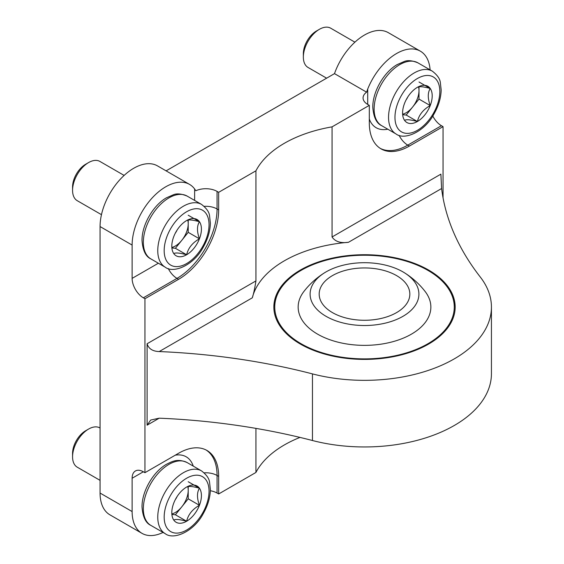 <?xml version="1.0" encoding="UTF-8"?>
<svg xmlns="http://www.w3.org/2000/svg" width="564" height="564" viewBox="0 0 564 564"><rect width="100%" height="100%" fill="white"/><g stroke="black" fill="none" stroke-linecap="round" stroke-linejoin="round"><path stroke-width="0.85" d="M430.106 69.887A47.595 27.481 120 0 0 420.363 51.169A47.595 27.481 120 0 0 367.714 89.027L367.714 104.418A15.862 9.158 180 0 1 363.068 97.946A15.862 9.158 180 0 1 366.607 92.172L334.494 73.63L166.098 170.857M168.276 268.542A15.862 9.158 -120 0 0 176.997 278.376L178.598 279.3L144.941 298.73L143.341 297.806A15.862 9.158 60 0 1 132.124 278.376L132.124 245.065A47.595 27.481 120 0 1 152.9 197.167A47.595 27.481 120 0 1 189.574 184.414A47.595 27.481 120 0 1 194.622 188.961L195.856 190.759A15.862 9.158 180 0 1 217.062 191.4L217.062 208.976L218.663 209.907L218.663 192.324L217.062 191.4M367.714 104.418L369.314 105.348L332.055 126.858A113.329 65.431 180 0 0 255.929 170.807L218.663 192.324M443.043 197.823L443.043 126.625L409.386 146.062A56.661 32.712 120 0 1 381.052 148.868A56.661 32.712 120 0 1 369.314 122.924L369.314 105.348M332.055 126.858L332.055 236.972C335.185 241.632 340.663 243.401 348.481 242.287A113.329 65.431 0 0 0 252.319 297.806C253.645 293.654 254.85 288.021 255.929 280.921L147.105 343.751L147.105 425.178L150.68 420.046L159.21 418.185A453.308 261.71 180 0 1 312.463 440.519A126.928 73.278 180 0 0 491.434 373.685L491.434 307.063A126.928 73.278 0 0 0 480.274 277.016A453.308 261.71 0 0 1 441.591 188.531L440.879 174.142L332.055 236.972M420.363 51.169L388.307 32.663A47.595 27.481 120 0 0 334.494 73.63M367.714 89.027L366.607 92.172M178.598 279.3A56.661 32.712 120 0 0 218.663 209.907M144.941 298.73L144.941 472.688L178.598 453.259A56.661 32.712 120 0 1 206.932 450.453A56.661 32.712 120 0 1 218.663 476.39L217.062 475.466A56.661 32.712 -60 0 0 206.114 450.009M299.985 437.41A113.329 65.431 0 0 0 255.929 472.456L218.663 493.972L218.663 476.39M255.929 472.456L255.929 428.386M255.929 170.807L255.929 280.921M189.574 184.414L157.525 165.908A47.595 27.481 120 0 0 120.844 178.661A47.595 27.481 120 0 0 100.068 226.559L100.068 493.049A47.595 27.481 120 0 0 109.924 514.833L141.98 533.34A47.595 27.481 -60 0 1 132.124 511.555L100.068 493.049M144.941 472.688L143.341 471.765A15.862 9.158 60 0 0 135.409 470.982A15.862 9.158 60 0 0 132.124 478.244L132.124 511.555M432.778 115.987A15.862 9.158 -120 0 0 441.436 125.701L443.043 126.625M218.663 493.972L217.062 493.049A15.862 9.158 0 0 0 210.351 490.743M491.434 307.063A126.928 73.278 0 0 1 312.463 373.897A453.308 261.71 0 0 0 159.21 351.562C152.647 351.337 148.607 348.735 147.105 343.751M163.059 532.43A47.595 27.481 -60 0 1 141.98 533.34M300.401 344.075A90.663 52.339 0 0 0 399.206 355.419A90.663 52.339 0 0 0 455.169 307.063A90.663 52.339 0 0 0 428.619 270.05A90.663 52.339 0 0 0 329.813 258.7A90.663 52.339 0 0 0 273.85 307.063A90.663 52.339 0 0 0 300.401 344.075M428.619 270.791L427.977 270.417A89.754 51.817 180 0 1 427.977 343.702A89.754 51.817 180 0 1 301.042 343.702A89.754 51.817 180 0 1 301.042 270.417A89.754 51.817 180 0 1 427.977 270.417L428.619 270.791A90.663 52.339 180 0 1 455.169 307.429M273.85 307.429A90.663 52.339 180 0 1 300.401 270.791L301.042 270.417M396.562 275.599A45.331 26.17 180 0 1 409.838 294.105A45.331 26.17 180 0 1 364.506 320.274A45.331 26.17 180 0 1 319.182 294.105A45.331 26.17 180 0 1 347.163 269.93A45.331 26.17 180 0 1 396.562 275.599M402.971 271.897A54.398 31.408 180 0 1 404.268 272.673A54.398 31.408 180 0 1 402.534 316.566A54.398 31.408 180 0 1 326.486 316.566A54.398 31.408 180 0 1 324.744 272.673A54.398 31.408 180 0 1 402.971 271.897M404.268 272.673C412.319 277.678 419.256 283.925 425.08 291.426A66.348 38.303 180 0 1 364.506 345.365A66.348 38.303 180 0 1 303.94 291.426C309.763 283.925 316.693 277.678 324.744 272.673M186.613 521.249A20.938 12.091 -60 0 1 173.79 520.1C175.446 518.986 179.719 519.374 186.613 521.249C188.263 514.488 192.536 509.172 199.43 505.295A20.938 12.091 -60 0 1 186.613 521.249L175.39 514.77L172.239 514.488M173.79 520.1A20.938 12.091 -60 0 1 171.808 512.697A20.938 12.091 -60 0 1 173.79 503.003A20.938 12.091 -60 0 1 186.613 487.056A20.938 12.091 -60 0 1 199.43 488.198A20.938 12.091 -60 0 1 199.43 505.295C196.857 498.125 196.857 492.428 199.43 488.198C192.613 486.33 188.341 485.949 186.613 487.056M100.068 480.359L77.261 467.189A22.666 13.085 -60 0 1 72.566 456.812A22.666 13.085 -60 0 1 88.59 429.056A22.666 13.085 -60 0 1 99.927 427.928L100.068 428.013M72.566 456.812L72.566 453.407A18.492 10.681 -60 0 1 85.643 430.755L88.59 429.056M188.214 486.528L188.214 498.823L175.39 514.77M187.756 486.619A18.133 10.469 -60 0 1 188.214 490.271A18.133 10.469 -60 0 1 181.805 506.796A18.133 10.469 -60 0 1 172.126 513.874M188.214 498.823L199.43 505.295M188.214 481.726L199.43 488.198M177.075 496.588A11.329 6.542 -60 0 1 175.291 499.669M186.613 254.759A20.938 12.091 -60 0 1 173.79 253.61C175.446 252.503 179.719 252.883 186.613 254.759C188.263 247.998 192.536 242.682 199.43 238.805A20.938 12.091 -60 0 1 186.613 254.759L175.39 248.28L172.239 247.998M173.79 253.61A20.938 12.091 -60 0 1 171.808 246.207A20.938 12.091 -60 0 1 173.79 236.52A20.938 12.091 -60 0 1 186.613 220.566A20.938 12.091 -60 0 1 199.43 221.715A20.938 12.091 -60 0 1 199.43 238.805C196.857 231.635 196.857 225.938 199.43 221.715C192.613 219.84 188.341 219.459 186.613 220.566M101.464 214.672L77.261 200.699A22.666 13.085 -60 0 1 72.566 190.322A22.666 13.085 -60 0 1 88.59 162.566A22.666 13.085 -60 0 1 99.927 161.445L124.129 175.418M72.566 190.322L72.566 186.917A18.492 10.681 -60 0 1 85.643 164.265L88.59 162.566M188.214 220.038L188.214 232.333L175.39 248.28M187.756 220.129A18.133 10.469 -60 0 1 188.214 223.781A18.133 10.469 -60 0 1 181.805 240.306A18.133 10.469 -60 0 1 172.126 247.384M188.214 232.333L199.43 238.805M188.214 215.237L199.43 221.715M177.075 230.098A11.329 6.542 -60 0 1 175.291 233.179M417.395 121.514A20.938 12.091 -60 0 1 404.578 120.372C406.228 119.258 410.5 119.638 417.395 121.514C419.052 114.753 423.324 109.437 430.219 105.567A20.938 12.091 -60 0 1 417.395 121.514L406.179 115.035L403.027 114.753M404.578 120.372A20.938 12.091 -60 0 1 402.59 112.969A20.938 12.091 -60 0 1 404.578 103.275A20.938 12.091 -60 0 1 417.395 87.321A20.938 12.091 -60 0 1 430.219 88.47A20.938 12.091 -60 0 1 430.219 105.567C427.639 98.39 427.639 92.693 430.219 88.47C423.402 86.602 419.13 86.221 417.395 87.321M326.619 78.177L308.043 67.454A22.666 13.085 -60 0 1 303.347 57.084A22.666 13.085 -60 0 1 319.379 29.321A22.666 13.085 -60 0 1 330.708 28.2L354.911 42.173M303.347 57.084L303.347 53.679A18.492 10.681 -60 0 1 316.425 31.027L319.379 29.321M419.003 86.793L419.003 99.088L406.179 115.035M418.544 86.884A18.133 10.469 -60 0 1 419.003 90.543A18.133 10.469 -60 0 1 412.587 107.061A18.133 10.469 -60 0 1 402.915 114.147M419.003 99.088L430.219 105.567M419.003 81.991L430.219 88.47M407.857 96.853A11.329 6.542 -60 0 1 406.073 99.941M387.778 129.191A40.798 23.554 -60 0 1 369.314 119.067M399.065 135.297A15.862 9.158 -120 0 0 407.779 145.131A56.661 32.712 -60 0 1 380.263 148.381M159.21 418.185L147.105 425.178M132.124 245.065L100.068 226.559M143.341 297.806L176.997 278.376A56.661 32.712 120 0 0 217.062 208.976A15.862 9.158 0 0 0 204.189 206.346M204.189 472.836A15.862 9.158 180 0 1 217.062 475.466L217.062 493.049M175.256 455.19A40.798 23.554 -60 0 1 193.255 466.111M348.481 242.287L441.591 188.531M159.21 351.562L252.319 297.806M312.463 373.897L312.463 440.519M132.124 478.244L143.341 471.765M194.622 188.961L194.622 200.417M132.124 278.376L158.364 263.226M441.436 125.701L407.779 145.131L409.386 146.062M164.173 517.103A31.732 18.323 -60 0 1 197.83 475.233A31.732 18.323 -60 0 1 197.83 520.114A31.732 18.323 -60 0 1 164.173 517.103M157.765 517.103A36.265 20.938 -60 0 1 173.592 480.613A36.265 20.938 -60 0 1 201.538 470.898C206.494 474.726 209.173 478.526 209.561 482.298L210.379 489.672C210.196 497.568 207.834 505.527 203.294 513.564C194.023 531.542 173.627 540.347 165.273 533.706A36.265 20.938 -60 0 1 157.765 517.103M143.341 508.777A36.265 20.938 -60 0 1 159.168 472.279A36.265 20.938 -60 0 1 187.114 462.565C177.604 458.363 172.669 461.197 166.429 464.306C153.38 471.666 141.846 491.195 142.015 506.93C142.762 516.913 145.702 523.061 150.849 525.38A36.265 20.938 -60 0 1 143.341 508.777M164.173 250.613A31.732 18.323 -60 0 1 197.83 208.751A31.732 18.323 -60 0 1 197.83 253.624A31.732 18.323 -60 0 1 164.173 250.613M157.765 250.613A36.265 20.938 -60 0 1 173.592 214.123A36.265 20.938 -60 0 1 201.538 204.408C206.494 208.236 209.173 212.036 209.561 215.815L210.379 223.189C210.196 231.078 207.834 239.044 203.294 247.074C194.023 265.052 173.627 273.857 165.273 267.216A36.265 20.938 -60 0 1 157.765 250.613M143.341 242.287A36.265 20.938 -60 0 1 159.168 205.797A36.265 20.938 -60 0 1 187.114 196.075C181.319 193.699 176.687 193.283 173.226 194.834L166.429 197.816C153.38 205.176 141.846 224.705 142.015 240.44C142.762 250.423 145.702 256.571 150.849 258.89A36.265 20.938 -60 0 1 143.341 242.287M394.962 117.375A31.732 18.323 -60 0 1 428.619 75.505A31.732 18.323 -60 0 1 428.619 120.379A31.732 18.323 -60 0 1 394.962 117.375M388.547 117.375A36.265 20.938 -60 0 1 404.381 80.878A36.265 20.938 -60 0 1 432.327 71.163C437.283 74.991 439.955 78.798 440.343 82.57L441.161 89.944C440.985 97.84 438.623 105.799 434.076 113.829C424.805 131.807 404.416 140.612 396.062 133.978A36.265 20.938 -60 0 1 388.547 117.375M374.122 109.049A36.265 20.938 -60 0 1 389.957 72.552A36.265 20.938 -60 0 1 417.903 62.837C412.101 60.454 407.476 60.045 404.014 61.596L397.218 64.571C384.169 71.931 372.628 91.467 372.797 107.195C373.544 117.178 376.491 123.333 381.638 125.645A36.265 20.938 -60 0 1 374.122 109.049M201.538 470.898L187.114 462.565M165.273 533.706L150.849 525.38M201.538 204.408L187.114 196.075M165.273 267.216L150.849 258.89M432.327 71.163L417.903 62.837M396.062 133.978L381.638 125.645"/></g></svg>
